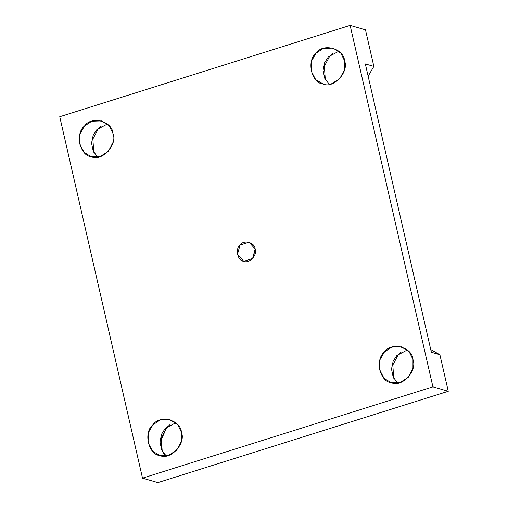 <?xml version="1.0" encoding="UTF-8"?>
<svg xmlns="http://www.w3.org/2000/svg" width="508" height="508" viewBox="0 0 508 508"><rect width="100%" height="100%" fill="white"/><g stroke="black" fill="none" stroke-linecap="round" stroke-linejoin="round"><path stroke-width="0.76" d="M365.328 63.938L431.355 352.247L365.328 63.938L373.856 66.415L365.487 29.851L350.126 25.4L59.734 116.719L142.513 478.149L59.734 116.719L350.126 25.4L365.487 29.851L373.856 66.415L365.328 63.938M255.149 248.996L249.072 242.297L240.043 245.021L237.458 254.406L243.77 261.303L252.603 258.528L255.149 248.996C257.651 254.94 249.288 263.982 243.77 261.303C237.642 260.915 234.906 248.952 240.043 245.021C243.675 239.465 254.775 242.392 255.149 248.996M252.73 258.388L255.27 249.612L252.73 258.388M393.713 378.187L392.817 364.992L398.221 354.755L401.301 352.006L398.221 354.755L392.817 364.992L393.713 378.187M407.289 349.968L396.805 355.575L393.103 361.34L391.503 369.087L393.167 377.082L397.681 383.108L393.167 377.082L391.503 369.087L393.103 361.34L396.805 355.575L407.289 349.968M412.979 359.499L409.277 351.968L401.485 346.85L391.763 347.142L384.435 351.993L380.054 359.594L379.559 369.722L384.099 378.39L391.109 382.645L399.72 382.695L408.159 377.501L412.947 368.389L412.979 359.499C417.69 370.726 401.898 387.801 391.484 382.746C379.908 382.016 374.733 359.416 384.435 351.993C391.293 341.503 412.267 347.021 412.979 359.499M165.068 456.032L161.5 448.964L160.801 440.747L166.694 427.565L169.774 424.815M175.762 422.777L165.278 428.384L161.576 434.15L159.976 441.897L161.639 449.891L166.148 455.917L161.639 449.891L159.976 441.897L161.576 434.15L165.278 428.384L175.762 422.777M181.445 432.308L177.743 424.777L169.958 419.659L160.236 419.951L152.908 424.796L148.526 432.403L148.031 442.531L152.571 451.199L159.95 455.555L168.192 455.505L176.632 450.31L181.419 441.198L181.445 432.308C186.163 443.535 170.371 460.61 159.95 455.555C148.38 454.825 143.205 432.225 152.908 424.796C159.766 414.312 180.734 419.83 181.445 432.308M98.273 128.81L92.869 139.046L93.758 152.241L92.869 139.046L98.273 128.81L101.346 126.067M107.334 124.022L96.857 129.629L93.148 135.395L91.548 143.142L93.218 151.136L97.727 157.162L93.218 151.136L91.548 143.142L93.148 135.395L96.857 129.629L107.334 124.022M113.024 133.56L109.322 126.022L101.537 120.904L91.815 121.196L84.487 126.047L80.105 133.655L79.61 143.777L84.144 152.444L91.154 156.699L99.771 156.75L108.21 151.555L112.998 142.443L113.024 133.56C117.742 144.78 101.949 161.855 91.529 156.801C79.953 156.07 74.778 133.471 84.487 126.047C91.345 115.557 112.312 121.075 113.024 133.56M329.8 56.001L324.396 66.237L325.285 79.432L324.396 66.237L329.8 56.001L332.88 53.257M338.861 51.213L328.384 56.82L324.675 62.586L323.075 70.333L324.745 78.334L329.254 84.36L324.745 78.334L323.075 70.333L324.675 62.586L328.384 56.82L338.861 51.213M344.551 60.75L340.849 53.213L333.064 48.095L323.342 48.387L316.014 53.238L311.633 60.846L311.137 70.968L315.678 79.635L323.056 83.991L331.299 83.941L339.738 78.753L344.526 69.634L344.551 60.75C349.269 71.971 333.477 89.052 323.056 83.991C311.48 83.261 306.305 60.662 316.014 53.238C322.872 42.748 343.84 48.266 344.551 60.75M157.874 482.6L142.513 478.149L157.874 482.6L448.266 391.281L432.905 386.829L142.513 478.149L432.905 386.829L350.126 25.4L432.905 386.829L448.266 391.281L439.89 354.724L431.355 352.247L439.89 354.724L430.752 349.587L439.89 354.724L448.266 391.281L157.874 482.6M368.141 76.219L373.856 66.415L368.141 76.219M166.694 427.565L161.29 437.794L162.185 450.996"/></g></svg>
